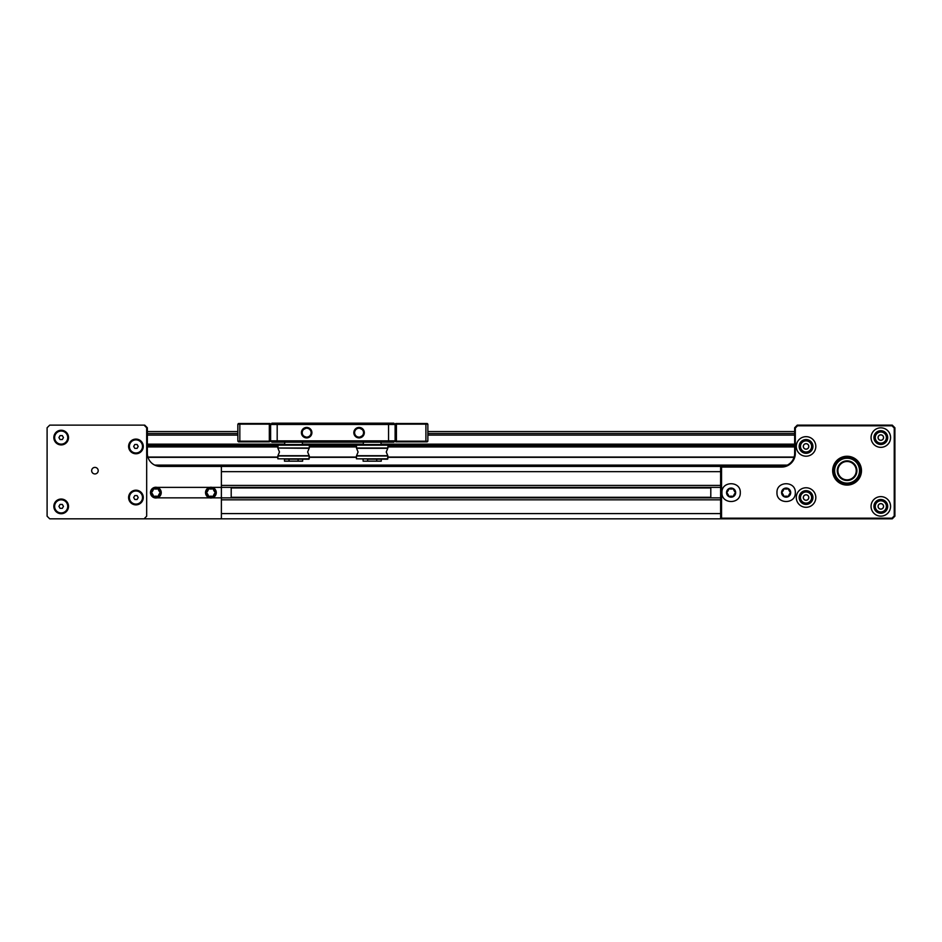 <?xml version="1.0" encoding="UTF-8"?>
<svg xmlns="http://www.w3.org/2000/svg" width="942" height="942" viewBox="0 0 942 942"><rect width="100%" height="100%" fill="white"/><g stroke="black" fill="none" stroke-linecap="round" stroke-linejoin="round"><path stroke-width="1.41" d="M212.08 497.859A5.369 5.369 0 0 0 212.08 487.379A5.369 5.369 0 0 0 205.521 492.619A5.369 5.369 0 0 0 212.08 497.859L220.722 497.859L221.382 497.211L221.382 467.067L220.722 466.42L160.446 466.42A13.106 13.106 0 0 1 147.341 453.314L147.341 427.762L144.727 425.136L49.726 425.136L47.1 427.762L47.1 516.204L49.726 518.83L220.722 518.83L221.382 518.171L221.382 497.211M157.043 497.859A5.369 5.369 0 0 0 157.043 487.379A5.369 5.369 0 0 0 150.484 492.619A5.369 5.369 0 0 0 157.043 497.859L209.713 497.859M221.382 488.038L220.722 487.379L212.08 487.379M209.713 487.379L157.043 487.379M160.446 466.42A13.106 13.106 0 0 1 147.341 453.314M155.854 496.198A8.914 8.914 0 0 1 158.091 496.481A8.914 8.914 0 0 1 160.317 492.619A8.914 8.914 0 0 1 158.091 488.757A8.914 8.914 0 0 1 153.628 488.757A8.914 8.914 0 0 1 151.403 492.619A8.914 8.914 0 0 1 153.628 496.481A8.914 8.914 0 0 1 155.854 496.198M210.89 496.198A8.914 8.914 0 0 1 213.127 496.481A8.914 8.914 0 0 1 215.353 492.619A8.914 8.914 0 0 1 213.127 488.757A8.914 8.914 0 0 1 208.665 488.757A8.914 8.914 0 0 1 206.439 492.619A8.914 8.914 0 0 1 208.665 496.481A8.914 8.914 0 0 1 210.89 496.198M231.202 497.859L231.202 487.379M66.858 440.856A6.547 6.547 0 0 0 64.456 431.907A6.547 6.547 0 0 0 55.507 434.309A6.547 6.547 0 0 0 57.909 443.258A6.547 6.547 0 0 0 66.858 440.856M58.922 437.583L60.053 439.549L62.325 439.549L63.455 437.583L62.325 435.616L60.053 435.616L58.922 437.583M68.519 437.583A7.336 7.336 0 0 1 61.183 444.918A7.336 7.336 0 0 1 53.847 437.583A7.336 7.336 0 0 1 61.183 430.247A7.336 7.336 0 0 1 68.519 437.583M143.278 446.426A7.336 7.336 0 0 1 135.942 453.773A7.336 7.336 0 0 1 128.607 446.426A7.336 7.336 0 0 1 135.942 439.09A7.336 7.336 0 0 1 143.278 446.426M143.278 497.529A7.336 7.336 0 0 1 135.942 504.877A7.336 7.336 0 0 1 128.607 497.529A7.336 7.336 0 0 1 135.942 490.193A7.336 7.336 0 0 1 143.278 497.529M68.519 506.384A7.336 7.336 0 0 1 61.183 513.72A7.336 7.336 0 0 1 53.847 506.384A7.336 7.336 0 0 1 61.183 499.036A7.336 7.336 0 0 1 68.519 506.384M91.657 470.67A3.273 3.273 0 0 0 94.93 473.944A3.273 3.273 0 0 0 98.204 470.67A3.273 3.273 0 0 0 94.93 467.397A3.273 3.273 0 0 0 91.657 470.67M144.067 518.83L146.681 516.204L146.681 427.762L144.067 425.136M141.618 449.711A6.547 6.547 0 0 0 139.216 440.762A6.547 6.547 0 0 0 130.267 443.152A6.547 6.547 0 0 0 132.669 452.101A6.547 6.547 0 0 0 141.618 449.711M133.67 446.426L134.812 448.392L137.073 448.392L138.215 446.426L137.073 444.471L134.812 444.471L133.67 446.426M66.858 509.657A6.547 6.547 0 0 0 64.456 500.708A6.547 6.547 0 0 0 55.507 503.099A6.547 6.547 0 0 0 57.909 512.059A6.547 6.547 0 0 0 66.858 509.657M58.922 506.384L60.053 508.35L62.325 508.35L63.455 506.384L62.325 504.417L60.053 504.417L58.922 506.384M141.618 500.814A6.547 6.547 0 0 0 139.216 491.865A6.547 6.547 0 0 0 130.267 494.256A6.547 6.547 0 0 0 132.669 503.205A6.547 6.547 0 0 0 141.618 500.814M133.67 497.529L134.812 499.495L137.073 499.495L138.215 497.529L137.073 495.574L134.812 495.574L133.67 497.529M721.278 518.83L220.722 518.83L721.278 518.83L720.618 518.171L720.618 467.067L721.278 466.42L781.554 466.42A13.106 13.106 0 0 0 794.659 453.314L794.659 427.762L797.273 425.136L892.274 425.136L894.9 427.762L894.9 516.204L892.274 518.83L721.278 518.83L721.548 518.171L892.003 518.171L894.241 515.933L894.241 428.033L892.003 425.796L797.544 425.796L795.319 428.033L795.319 453.314A13.753 13.753 0 0 1 781.554 467.067L721.548 467.067L721.548 518.171M221.382 487.379L720.618 487.379M221.382 497.859L720.618 497.859M427.868 424.807L427.868 440.538M237.867 424.159L238.526 423.5L269.977 423.5L270.625 424.159L270.625 440.856L395.11 440.856L395.11 424.159L395.77 423.5L427.209 423.5L427.868 424.159L427.868 441.186L427.209 441.845L395.77 441.845L395.11 440.856L393.803 442.175L271.932 442.175L270.625 440.856L269.318 441.186L269.318 424.159L237.867 424.159L237.867 441.186L269.318 441.186L269.318 441.845L238.526 441.845L237.867 441.186M427.209 423.5L427.868 424.159L395.11 424.159M395.11 441.186L427.868 441.186M794.659 431.554L427.903 431.554M237.831 431.554L147.341 431.554M794.659 433.52L427.903 433.52L794.659 433.52M237.831 433.52L147.341 433.52L237.831 433.52M794.659 435.098L427.903 435.098M237.831 435.098L147.341 435.098M237.867 440.538L237.831 424.807M270.625 441.186L269.318 441.845M270.625 424.159L269.318 423.5M803.714 445.071A2.708 2.708 0 0 0 804.703 448.781A2.708 2.708 0 0 0 808.401 447.78A2.708 2.708 0 0 0 807.412 444.082A2.708 2.708 0 0 0 803.714 445.071M812.934 446.426A6.877 6.877 0 0 1 806.058 453.314A6.877 6.877 0 0 1 799.181 446.426A6.877 6.877 0 0 1 806.058 439.549A6.877 6.877 0 0 1 812.934 446.426M800.488 446.426A5.57 5.57 0 0 0 806.058 451.995A5.57 5.57 0 0 0 811.627 446.426A5.57 5.57 0 0 0 806.058 440.856A5.57 5.57 0 0 0 800.488 446.426M887.694 437.583A6.877 6.877 0 0 1 880.817 444.471A6.877 6.877 0 0 1 873.929 437.583A6.877 6.877 0 0 1 880.817 430.706A6.877 6.877 0 0 1 887.694 437.583M875.248 437.583A5.57 5.57 0 0 0 880.817 443.152A5.57 5.57 0 0 0 886.387 437.583A5.57 5.57 0 0 0 880.817 432.013A5.57 5.57 0 0 0 875.248 437.583M812.934 497.529A6.877 6.877 0 0 1 806.058 504.417A6.877 6.877 0 0 1 799.181 497.529A6.877 6.877 0 0 1 806.058 490.652A6.877 6.877 0 0 1 812.934 497.529M800.488 497.529A5.57 5.57 0 0 0 806.058 503.099A5.57 5.57 0 0 0 811.627 497.529A5.57 5.57 0 0 0 806.058 491.971A5.57 5.57 0 0 0 800.488 497.529M887.694 506.384A6.877 6.877 0 0 1 880.817 513.26A6.877 6.877 0 0 1 873.929 506.384A6.877 6.877 0 0 1 880.817 499.495A6.877 6.877 0 0 1 887.694 506.384M875.248 506.384A5.57 5.57 0 0 0 880.817 511.953A5.57 5.57 0 0 0 886.387 506.384A5.57 5.57 0 0 0 880.817 500.814A5.57 5.57 0 0 0 875.248 506.384M883.561 437.583A2.755 2.755 0 0 1 880.817 440.338A2.755 2.755 0 0 1 878.062 437.583A2.755 2.755 0 0 1 880.817 434.839A2.755 2.755 0 0 1 883.561 437.583M808.813 446.426A2.755 2.755 0 0 1 806.058 449.181A2.755 2.755 0 0 1 803.302 446.426A2.755 2.755 0 0 1 806.058 443.682A2.755 2.755 0 0 1 808.813 446.426M808.813 497.529A2.755 2.755 0 0 1 806.058 500.284A2.755 2.755 0 0 1 803.302 497.529A2.755 2.755 0 0 1 806.058 494.785A2.755 2.755 0 0 1 808.813 497.529M883.561 506.384A2.755 2.755 0 0 1 880.817 509.127A2.755 2.755 0 0 1 878.062 506.384A2.755 2.755 0 0 1 880.817 503.629A2.755 2.755 0 0 1 883.561 506.384M871.056 506.384A9.761 9.761 0 0 0 880.817 516.145A9.761 9.761 0 0 0 890.579 506.384A9.761 9.761 0 0 0 880.817 496.622A9.761 9.761 0 0 0 871.056 506.384M796.296 497.529A9.761 9.761 0 0 0 806.058 507.302A9.761 9.761 0 0 0 815.819 497.529A9.761 9.761 0 0 0 806.058 487.768A9.761 9.761 0 0 0 796.296 497.529M871.056 437.583A9.761 9.761 0 0 0 880.817 447.344A9.761 9.761 0 0 0 890.579 437.583A9.761 9.761 0 0 0 880.817 427.821A9.761 9.761 0 0 0 871.056 437.583M796.296 446.426A9.761 9.761 0 0 0 806.058 456.199A9.761 9.761 0 0 0 815.819 446.426A9.761 9.761 0 0 0 806.058 436.664A9.761 9.761 0 0 0 796.296 446.426M861.483 470.67A14.413 14.413 0 0 1 847.07 485.083A14.413 14.413 0 0 1 832.657 470.67A14.413 14.413 0 0 1 847.07 456.258A14.413 14.413 0 0 1 861.483 470.67M833.317 470.67A13.753 13.753 0 0 0 847.07 484.435A13.753 13.753 0 0 0 860.835 470.67A13.753 13.753 0 0 0 847.07 456.917A13.753 13.753 0 0 0 833.317 470.67M220.722 466.42L721.278 466.42L721.548 467.067M721.278 467.338L720.618 467.067M721.278 517.9L720.618 518.171M892.003 518.171L892.274 518.83M794.659 427.762L795.319 428.033M894.241 515.933L894.9 516.204M797.273 425.136L797.544 425.796M894.241 428.033L894.9 427.762M892.274 425.136L892.003 425.796M803.714 496.175A2.708 2.708 0 0 0 804.703 499.884A2.708 2.708 0 0 0 808.401 498.883A2.708 2.708 0 0 0 807.412 495.186A2.708 2.708 0 0 0 803.714 496.175M731.11 496.198A8.914 8.914 0 0 1 733.335 496.481A8.914 8.914 0 0 1 735.561 492.619A8.914 8.914 0 0 1 733.335 488.757A8.914 8.914 0 0 1 728.872 488.757A8.914 8.914 0 0 1 726.647 492.619A8.914 8.914 0 0 1 728.872 496.481A8.914 8.914 0 0 1 731.11 496.198M710.798 487.379L710.798 497.859M878.474 505.03A2.708 2.708 0 0 0 879.463 508.727A2.708 2.708 0 0 0 883.16 507.738A2.708 2.708 0 0 0 882.171 504.029A2.708 2.708 0 0 0 878.474 505.03M786.146 496.198A8.914 8.914 0 0 1 788.372 496.481A8.914 8.914 0 0 1 790.597 492.619A8.914 8.914 0 0 1 788.372 488.757A8.914 8.914 0 0 1 783.909 488.757A8.914 8.914 0 0 1 781.683 492.619A8.914 8.914 0 0 1 783.909 496.481A8.914 8.914 0 0 1 786.146 496.198M878.474 436.228A2.708 2.708 0 0 0 879.463 439.926A2.708 2.708 0 0 0 883.16 438.937A2.708 2.708 0 0 0 882.171 435.239A2.708 2.708 0 0 0 878.474 436.228M859.516 470.67A12.446 12.446 0 0 0 847.07 458.224A12.446 12.446 0 0 0 834.624 470.67A12.446 12.446 0 0 0 847.07 483.116A12.446 12.446 0 0 0 859.516 470.67M833.964 470.67A13.106 13.106 0 0 1 847.07 457.565A13.106 13.106 0 0 1 860.176 470.67A13.106 13.106 0 0 1 847.07 483.776A13.106 13.106 0 0 1 833.964 470.67M856.243 470.67A9.173 9.173 0 0 0 847.07 461.498A9.173 9.173 0 0 0 837.897 470.67A9.173 9.173 0 0 0 847.07 479.843A9.173 9.173 0 0 0 856.243 470.67M837.25 470.67A9.832 9.832 0 0 1 847.07 460.85A9.832 9.832 0 0 1 856.902 470.67A9.832 9.832 0 0 1 847.07 480.502A9.832 9.832 0 0 1 837.25 470.67M289.017 461.168L289.017 459.201L284.484 459.201L284.484 461.168L302.641 461.168L302.641 459.201L298.096 459.201L298.096 461.168M284.484 459.201L308.894 459.201L309.282 455.975L307.645 451.995L309.282 448.027L309.282 445.189L301.087 444.53M309.164 448.31L277.831 448.027L278.231 444.789L308.894 444.789M363.329 444.141L302.406 444.141L302.406 442.175L302.406 444.53L284.708 444.53L284.708 442.175L284.708 444.141L147.341 444.141M305.915 428.28L303.465 429.564M302.735 430.565L302.347 431.554M303.854 436.122L306.009 437.076M304.042 429.069L306.009 428.269M360.091 437.006L362.27 435.781M362.27 429.564L359.726 428.269M306.656 428.221A4.451 4.451 0 0 0 302.205 432.672A4.451 4.451 0 0 0 306.656 437.123A4.451 4.451 0 0 0 311.119 432.672A4.451 4.451 0 0 0 306.656 428.221M306.656 427.433A5.24 5.24 0 0 0 301.416 432.672A5.24 5.24 0 0 0 306.656 437.912A5.24 5.24 0 0 0 311.908 432.672A5.24 5.24 0 0 0 306.656 427.433M359.079 428.221A4.451 4.451 0 0 0 354.616 432.672A4.451 4.451 0 0 0 359.079 437.123A4.451 4.451 0 0 0 363.53 432.672A4.451 4.451 0 0 0 359.079 428.221M359.079 427.433A5.24 5.24 0 0 0 353.839 432.672A5.24 5.24 0 0 0 359.079 437.912A5.24 5.24 0 0 0 364.318 432.672A5.24 5.24 0 0 0 359.079 427.433M271.932 423.17L393.803 423.17L395.11 424.477L270.625 424.477L271.932 423.17L270.625 424.477M360.539 428.469L361.693 429.069M395.11 424.477L393.803 423.17M363.106 459.201L363.106 461.168L381.263 461.168L381.263 459.201L376.718 459.201L376.718 461.168M376.718 459.201L367.639 459.201L367.639 461.168M387.904 458.813L356.453 458.813L387.515 459.201L387.904 455.975L386.267 451.995L387.904 448.027L387.904 445.189L379.708 444.53M364.648 444.53L387.515 444.789M381.027 442.175L381.027 444.53L363.329 444.53L363.329 442.175M381.027 444.141L794.659 444.141M151.297 492.619A4.557 4.557 0 0 1 155.854 488.062A4.557 4.557 0 0 1 160.423 492.619A4.557 4.557 0 0 1 155.854 497.176A4.557 4.557 0 0 1 151.297 492.619M206.333 492.619A4.557 4.557 0 0 1 210.89 488.062A4.557 4.557 0 0 1 215.459 492.619A4.557 4.557 0 0 1 210.89 497.176A4.557 4.557 0 0 1 206.333 492.619M720.618 513.59L221.382 513.59M720.618 499.825L221.382 499.825M720.618 471.659L221.382 471.659M221.382 485.413L720.618 485.413M231.202 487.956L710.798 487.956M231.202 497.282L710.798 497.282M425.902 441.845L425.902 423.5M396.417 423.5L396.417 441.845M239.833 423.5L239.833 441.845M781.554 466.42L781.554 467.067M794.659 453.314L795.319 453.314M726.541 492.619A4.557 4.557 0 0 1 731.11 488.062A4.557 4.557 0 0 1 735.667 492.619A4.557 4.557 0 0 1 731.11 497.176A4.557 4.557 0 0 1 726.541 492.619M781.577 492.619A4.557 4.557 0 0 1 786.146 488.062A4.557 4.557 0 0 1 790.703 492.619A4.557 4.557 0 0 1 786.146 497.176A4.557 4.557 0 0 1 781.577 492.619M833.576 470.67A13.494 13.494 0 0 1 847.07 457.176A13.494 13.494 0 0 1 860.564 470.67A13.494 13.494 0 0 1 847.07 484.164A13.494 13.494 0 0 1 833.576 470.67M309.282 458.813L277.831 458.813L277.949 455.692L309.164 455.692M277.831 455.975L309.282 455.975M277.831 445.189L309.282 445.189M277.831 448.027L309.282 448.027M277.183 423.17L277.183 442.175M388.563 442.175L388.563 423.17M356.453 458.813L356.453 455.975L358.09 451.995L356.571 448.31L387.786 448.31M356.571 455.692L387.786 455.692M356.453 455.975L387.904 455.975M356.571 448.31L356.453 445.189L387.904 445.189M356.453 448.027L387.904 448.027M147.894 457.07L277.831 457.07L147.894 457.07M309.282 457.07L356.453 457.07L309.282 457.07M387.904 457.07L794.106 457.07L387.904 457.07M794.024 457.329L387.904 457.329M356.453 457.329L309.282 457.329M277.831 457.329L147.976 457.329M154.735 465.101L787.265 465.101M147.341 446.673L277.831 446.673M309.282 446.673L356.453 446.673M387.904 446.673L794.659 446.673M794.659 445.448L387.904 445.448M356.453 445.448L309.282 445.448M277.831 445.448L147.341 445.448M794.659 446.92L387.904 446.92L794.659 446.932M356.453 446.92L309.282 446.92L356.453 446.932M277.831 446.92L147.341 446.92L277.831 446.932M740.282 492.619C740.848 480.785 721.372 480.785 721.937 492.619C721.36 504.453 740.848 504.453 740.282 492.619M795.319 492.619C795.884 480.785 776.396 480.785 776.973 492.619C776.396 504.453 795.884 504.453 795.319 492.619M277.949 448.31L279.468 451.995L277.949 455.692"/></g></svg>
